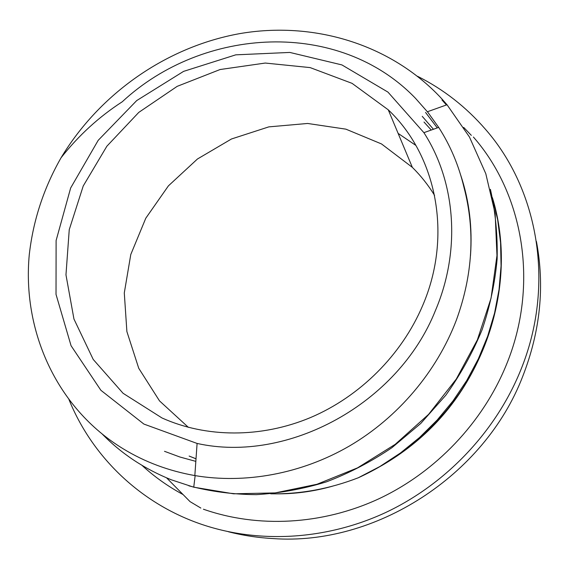 <?xml version="1.0" encoding="UTF-8"?>
<svg xmlns="http://www.w3.org/2000/svg" width="569" height="569" viewBox="0 0 569 569"><rect width="100%" height="100%" fill="white"/><g stroke="black" fill="none" stroke-linecap="round" stroke-linejoin="round"><path stroke-width="0.85" d="M122.278 101.759C203.289 26.451 339.053 18.741 415.598 98.423L427.831 112.271L438.692 127.392C450.406 145.572 458.849 165.615 464.019 187.528C475.343 230.73 472.789 274.934 456.352 320.148C436.729 371.806 397.859 417.589 349.601 445.911C301.186 474.069 245.033 484.02 194.833 475.577C168.758 470.933 144.96 462.056 123.437 448.955C55.79 407.888 22.042 329.814 29.311 254.265L29.432 253.312M435.463 310.454C461.317 249.649 455.442 181.426 423.898 132.669L387.966 92.114L341.912 64.916L289.82 52.433L235.765 54.837L183.581 71.381L136.716 100.571L98.217 140.301L70.656 187.983L56.111 240.523L56.025 294.401L71.061 345.703L100.884 390.291L143.886 424.069L197.094 443.443C287.864 463.664 398.371 403.762 435.463 310.454M29.325 254.258C33.244 220.132 43.827 187.962 61.082 157.734C78.6 135.472 98.999 116.816 122.285 101.759M61.082 157.734C99.603 93.75 166.148 46.999 239.393 33.685C312.53 20.939 390.206 43.408 441.537 98.522L447.035 104.753L469.468 137.029L485.784 173.645L495.144 213.56L496.965 255.545L491.061 298.163L477.377 339.857L456.281 379.082L428.585 414.374L395.235 444.325L357.538 467.867L317.011 484.255L275.176 492.91L233.596 493.807L193.744 487.192L171.383 479.823C144.547 469.027 121.474 453.749 102.164 433.976M492.398 197.607L497.655 219.741L500.578 242.607L501.061 265.951L499.049 289.514L494.575 313.035L487.661 336.222L478.373 358.797L466.772 380.469L452.981 400.953L437.177 420.029L419.581 437.461L400.412 453.024L379.886 466.516L358.264 477.782C393.179 461.808 422.995 438.841 447.711 408.898C496.879 348.577 513.245 266.171 492.662 198.503M441.964 99.945L446.43 104.973M490.414 189.313C495.435 211.86 497.683 235.054 497.15 258.902C494.994 282.871 489.959 306.556 482.028 329.963C472.512 352.936 460.442 374.694 445.812 395.22L420.79 423.428L391.998 447.639C371.23 461.687 349.387 473.088 326.464 481.843C303.192 488.956 279.799 493.223 256.299 494.653C233.013 494.468 210.53 491.524 188.844 485.819M195.836 461.374L179.847 456.992L164.498 451.309M422.234 116.339L433.443 129.263M462.384 180.992L463.408 183.844M464.233 186.817L463.13 183.865M431.245 130.045L424.012 122.043M470.485 255.716C472.505 227.607 469.269 200.836 460.79 175.401M437.276 127.897L425.541 112.42M270.73 493.807C300.261 494.255 329.437 488.913 358.257 477.782M422.596 305.702C452.981 235.239 436.444 155.309 388.257 109.817L352.047 83.344L310.133 67.597L265.261 63.052L220.111 69.525L177.187 86.346L138.772 112.399L106.872 146.212L83.23 185.985L69.247 229.656L65.968 274.863L73.956 319.038L93.216 359.437L123.068 393.286L162.016 417.98C206.035 437.774 260.986 438.315 310.546 417.546C359.999 396.55 401.714 354.864 422.596 305.702M434.588 195.387C428.237 185.074 420.825 175.736 412.34 167.35L381.507 143.943L345.888 129.156L307.616 123.466L268.81 126.88L231.469 138.985L197.45 159L168.417 185.857L145.792 218.212L130.785 254.507L124.291 292.943L126.887 331.571L138.736 368.271L159.526 400.903L188.389 427.355M228.311 531.731C242.828 535.45 257.764 537.726 273.106 538.58C374.736 545.991 484.34 476.217 522.641 376.607C540.337 331.286 544.924 286.228 536.411 241.441M68.87 399.303C91.41 455.15 138.324 502.093 199.541 523.636C256.839 543.765 325.198 540.621 385.682 512.52C446.011 484.119 495.791 431.551 520.621 370.369C555.557 285.211 538.359 189.505 485.421 129.248C466.032 106.922 443.407 89.269 417.561 76.296M203.418 509.212C257.522 528.196 321.969 525.194 378.975 498.743C435.826 472.007 482.768 422.568 506.303 364.949C539.448 284.664 523.494 194.143 473.401 137.037M141.973 465.35C154.284 476.687 167.976 486.424 183.062 494.553M470.101 219.136L469.759 218.233M415.875 145.415L398.136 133.409M470.613 225.331L470.257 223.496M196.013 458.785L189.128 456.061L196.013 458.82M197.094 443.443L194.833 475.577M423.898 132.669L438.692 127.392M195.146 475.634L193.744 487.192M427.411 111.752L447.035 104.753M412.34 167.35L388.257 109.817M463.707 127.42L471.331 135.365M477.469 362.026C456.345 406.344 424.339 440.918 381.45 465.755M332.417 486.211C313.462 491.552 294.422 494.091 275.296 493.835M200.857 508.074L190.053 501.63L166.589 477.853"/></g></svg>
